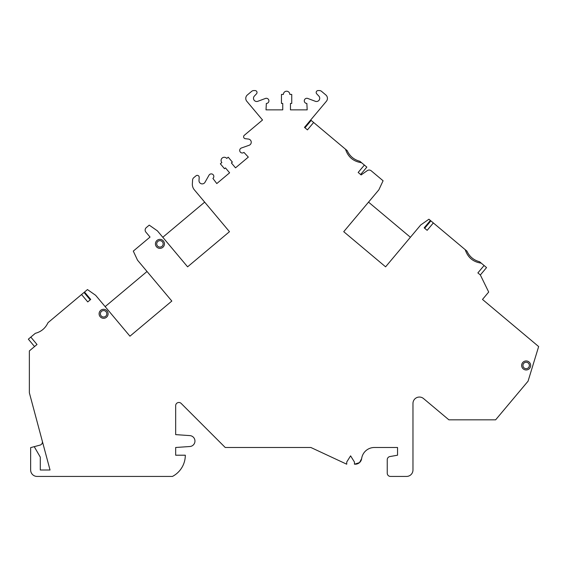 <?xml version="1.0" encoding="UTF-8"?>
<svg xmlns="http://www.w3.org/2000/svg" width="567" height="567" viewBox="0 0 567 567"><rect width="100%" height="100%" fill="white"/><g stroke="black" fill="none" stroke-linecap="round" stroke-linejoin="round"><path stroke-width="0.85" d="M361.555 162.701L364.375 165.068L358.174 172.453L361.129 174.934L367.288 170.624A3.218 3.218 0 0 1 371.201 170.795L383.086 180.767L378.862 189.817L343.73 231.69L385.603 266.83L420.735 224.95L428.921 219.223L430.388 220.457L424.187 227.849L427.142 230.33L433.344 222.937L465.231 249.693C467.789 257.496 473.133 261.982 481.27 263.152L484.083 265.512L477.882 272.904L480.348 274.974L488.69 292.048L482.489 299.433L538.65 346.557L528.061 381.187L495.629 419.835L448.894 419.835L423.535 398.558A6.428 6.428 0 0 0 412.967 403.484L412.967 470A6.428 6.428 0 0 1 406.539 476.429L390.457 476.429A3.218 3.218 0 0 1 387.247 473.211L387.247 459.724A3.218 3.218 0 0 1 389.905 456.555L397.538 455.209L397.538 447.491L374.383 447.491A12.864 12.864 0 0 0 361.64 458.639L359.499 462.622L354.446 464.21L354.446 462.027L350.59 455.854L346.728 462.027L346.728 464.21L310.872 447.491L225.227 447.491L181.156 403.413A3.218 3.218 0 0 0 175.664 405.688L175.664 434.627L189.867 435.605A5.464 5.464 0 0 1 194.956 441.062A5.464 5.464 0 0 1 189.867 446.512L175.664 447.491L175.664 455.209L185.31 455.209A23.942 23.942 0 0 1 172.453 476.429L37.075 476.429A6.428 6.428 0 0 1 30.646 470L30.646 447.625L34.247 446.661L40.292 457.137L40.292 470L50.038 470L29.364 392.825L29.364 350.916L37.011 344.495L30.816 337.103L35.324 333.318C41.2 331.759 45.424 328.215 47.982 322.701L81.556 294.528L87.757 301.913L90.713 299.433L84.511 292.048L87.46 289.574L95.639 295.301L129.949 336.188L171.822 301.056L137.512 260.161L133.295 251.11L150.035 237.063L145.896 232.137A3.218 3.218 0 0 1 146.293 227.608L149.241 225.134L157.42 230.868L187.599 266.83L229.472 231.69L194.339 189.817A8.512 8.512 0 0 1 192.362 183.843L192.589 180.001A3.218 3.218 0 0 1 193.73 177.733L196.019 175.813A1.928 1.928 0 0 1 199.187 177.407L199.003 180.497A3.218 3.218 0 0 0 205.006 182.276L209.017 175.196A2.573 2.573 0 0 1 212.901 174.48A2.573 2.573 0 0 1 212.908 178.428L216.792 183.566L229.607 172.815L225.468 167.889L224.482 168.718L220.35 163.792L221.832 162.552A3.218 3.218 0 0 1 222.221 158.023A3.218 3.218 0 0 1 226.757 158.42L228.232 157.179L232.364 162.105L231.379 162.927L235.518 167.853L248.325 157.109L243.945 152.388A2.573 2.573 0 0 1 240.054 151.694A2.573 2.573 0 0 1 241.429 147.994L249.097 145.28A3.218 3.218 0 0 0 248.396 139.05L245.313 138.695A1.928 1.928 0 0 1 244.299 135.3L262.528 120.006L246.815 101.287A4.501 4.501 0 0 1 247.375 94.944L251.691 91.322A3.218 3.218 0 0 1 253.754 90.571L255.086 90.571A1.928 1.928 0 0 1 256.49 93.824L254.363 96.078A3.218 3.218 0 0 0 257.822 101.302L265.441 98.452A2.573 2.573 0 0 1 268.871 100.402A2.573 2.573 0 0 1 266.341 103.435L266.022 109.863L282.742 109.863L282.742 103.435L281.459 103.435L281.459 94.427L283.387 94.427A3.218 3.218 0 0 1 286.597 91.216A3.218 3.218 0 0 1 289.815 94.427L291.743 94.427L291.743 103.435L290.46 103.435L290.46 109.863L307.179 109.863L306.86 103.435A2.573 2.573 0 0 1 304.323 100.402A2.573 2.573 0 0 1 307.761 98.452L315.38 101.302A3.218 3.218 0 0 0 318.838 96.078L316.712 93.824A1.928 1.928 0 0 1 318.115 90.571L319.448 90.571A3.218 3.218 0 0 1 321.51 91.322L325.827 94.944A4.501 4.501 0 0 1 326.386 101.287L304.472 127.398L307.427 129.878L313.629 122.486L347.21 150.659C349.768 156.18 353.985 159.717 359.861 161.283L361.555 162.701C353.425 161.531 348.074 157.045 345.516 149.241M313.629 122.486L311.17 120.417L304.968 127.809M164.437 243.867A4.501 4.501 0 0 0 159.937 239.366A4.501 4.501 0 0 0 155.436 243.867A4.501 4.501 0 0 0 159.937 248.367A4.501 4.501 0 0 0 164.437 243.867M530.655 365.453A4.501 4.501 0 0 0 526.155 360.952A4.501 4.501 0 0 0 521.654 365.453A4.501 4.501 0 0 0 526.155 369.96A4.501 4.501 0 0 0 530.655 365.453M108.106 313.799A4.501 4.501 0 0 0 103.605 309.298A4.501 4.501 0 0 0 99.105 313.799A4.501 4.501 0 0 0 103.605 318.3A4.501 4.501 0 0 0 108.106 313.799M100.387 313.799A3.218 3.218 0 0 1 103.605 310.581A3.218 3.218 0 0 1 106.823 313.799A3.218 3.218 0 0 1 103.605 317.017A3.218 3.218 0 0 1 100.387 313.799M156.719 243.867A3.218 3.218 0 0 1 159.937 240.649A3.218 3.218 0 0 1 163.154 243.867A3.218 3.218 0 0 1 159.937 247.084A3.218 3.218 0 0 1 156.719 243.867M522.937 365.453A3.218 3.218 0 0 1 526.155 362.242A3.218 3.218 0 0 1 529.365 365.453A3.218 3.218 0 0 1 526.155 368.67A3.218 3.218 0 0 1 522.937 365.453M90.217 299.851L84.015 292.459L81.556 294.528M465.231 249.693L466.917 251.11C469.476 256.631 473.7 260.168 479.576 261.734L481.27 263.152M30.816 337.103L28.35 339.172L34.552 346.557M34.247 446.661L40.037 445.109A3.218 3.218 0 0 0 42.312 441.169M361.64 458.639A6.428 6.428 0 0 1 355.261 464.21M484.083 265.512L486.55 267.581L480.348 274.974M430.877 220.868L424.683 228.26L430.877 220.868L433.344 222.937M368.529 202.135L410.402 237.268M162.8 237.268L204.673 202.135M105.143 306.634L147.023 271.494M364.375 165.068L366.835 167.13L360.633 174.523"/></g></svg>
